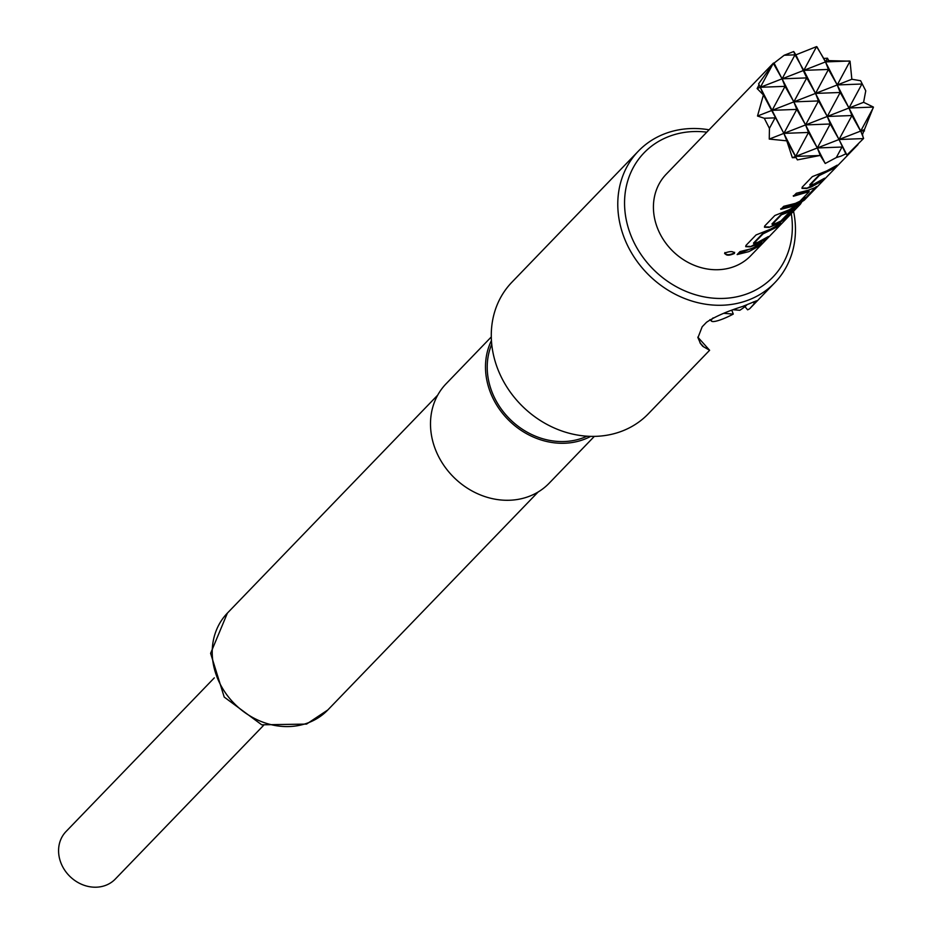 <?xml version="1.0" encoding="UTF-8"?>
<svg xmlns="http://www.w3.org/2000/svg" width="932" height="932" viewBox="0 0 932 932"><rect width="100%" height="100%" fill="white"/><g stroke="black" fill="none" stroke-linecap="round" stroke-linejoin="round"><path stroke-width="1.4" d="M724.875 253.015C730.373 251.023 733.577 251.162 734.486 253.434C729.022 255.881 725.818 255.752 724.875 253.015L724.607 253.62M734.649 252.304L734.393 252.933C728.964 255.391 725.783 255.263 724.875 252.525M713.155 317.859A20.574 3.821 153 0 0 711.559 321.179A20.574 3.821 153 0 0 712.677 321.552A20.574 3.821 153 0 0 733.263 314.096L723.896 313.315M731.888 310.403L733.263 314.096M697.812 337.139L709.625 350.269L702.751 346.308L700.573 343.663L697.952 337.687L702.18 326.771L706.538 322.262C714.797 316.705 726.785 311.439 742.524 306.477L756.668 300.745L754.244 303.692L753.336 301.91M214.302 677.867L66.032 831.53A34.228 29.614 44 0 0 65.823 871.746A34.228 29.614 44 0 0 105.922 885.26A34.228 29.614 44 0 0 115.288 879.062L263.558 725.387M491.432 340.564A71.601 61.955 44 0 0 506.892 418.352A71.601 61.955 44 0 0 584.562 439.193A71.601 61.955 44 0 0 590.713 436.362M491.292 336.941L446.09 383.786A71.601 61.955 44 0 0 445.659 467.922A71.601 61.955 44 0 0 529.562 496.197A71.601 61.955 44 0 0 549.146 483.23L594.348 436.374M706.794 132.158A89.507 77.438 44 0 0 668.524 136.631A89.507 77.438 44 0 0 634.657 243.753A89.507 77.438 44 0 0 748.384 293.359A89.507 77.438 44 0 0 791.28 213.673M793.551 211.284A94.773 81.993 -136 0 1 774.818 282.699A94.773 81.993 -136 0 1 748.897 299.871A94.773 81.993 -136 0 1 637.849 262.44A94.773 81.993 -136 0 1 638.408 151.089A94.773 81.993 -136 0 1 664.341 133.917A94.773 81.993 -136 0 1 709.066 129.804M586.997 436.188A69.76 60.359 -136 0 1 583.735 437.586A69.76 60.359 -136 0 1 509.28 418.526A69.76 60.359 -136 0 1 491.735 344.281M638.408 151.089L511.913 282.198A94.773 81.993 44 0 0 511.353 393.549A94.773 81.993 44 0 0 622.39 430.98A94.773 81.993 44 0 0 648.322 413.808L709.625 350.269M754.244 303.692L749.643 308.795L747.627 309.832L744.959 306.675A105.304 56.037 139.4 0 0 745.146 306.884M841.025 156.122L845.837 153.838L846.932 155.027L863.463 138.588L862.484 134.511L873.424 107.075L863.591 102.31L865.758 90.823L860.609 80.723L851.848 79.255L850.042 61.186L828.758 60.638L827.476 58.215L823.737 58.448L816.595 46.6L795.881 54.848L793.703 51.54L784.196 55.256L772.943 63.959L758.613 83.822L759.032 84.894L757.122 88.552L763.413 94.948L757.506 116.022L764.275 118.259L769.424 128.371L769.261 139.078L786.794 140.837L792.351 157.694L796.068 157.59L797.373 159.885L820.253 155.423L825.228 163.484L836.319 157.555L841.025 156.122M826.801 170.871L837.227 165.162L834.338 168.144L819.31 175.531L809.99 185.2L814.195 183.93L824.622 178.21L821.733 181.204L811.306 186.924L806.436 188.52L801.986 188.346L802.266 187.087L812.354 176.614L826.801 170.871M808.044 190.314L815.78 187.39L805.691 197.852L797.256 204.225L792.549 206.368L780.83 209.316L783.707 206.321L795.439 203.374L799.912 201.254L809.232 191.584L793.412 196.256L796.301 193.262L808.044 190.314M816.281 186.54L805.691 197.852M791.827 213.055L800.565 204.015L786.072 213.079L781.505 214.744L772.162 224.414L776.356 223.144L780.83 221.035L789.043 212.519L795.194 208.721L786.934 217.296L778.511 223.657L768.923 227.408L764.473 227.222L764.741 225.963L774.853 215.502L789.276 209.758L804.304 200.159L857.976 144.577M801.485 202.663L800.425 203.77M770.519 229.202L780.958 223.47L778.08 226.464L763.052 233.862L753.72 243.532L757.926 242.262L768.352 236.542L765.475 239.536L755.037 245.244L750.167 246.852L745.716 246.665L745.984 245.407L756.085 234.934L770.519 229.202M751.763 248.634L762.213 242.914L759.312 245.908L748.885 251.628L737.142 254.576L740.008 251.582L751.763 248.634M773.478 63.05L666.205 174.226A58.704 50.794 44 0 0 665.856 243.205A58.704 50.794 44 0 0 734.637 266.389A58.704 50.794 44 0 0 750.703 255.752L790.522 214.476M795.881 54.848L806.751 77.892L782.088 78.824L774.177 63.306L773.374 63.446L782.088 78.824L795.008 54.837L803.792 70.366L816.595 46.6M808.964 191.142L793.283 195.767M835.06 166.653L819.112 175.065L809.792 184.734L810.269 185.27M799.842 203.945L781.307 214.267L771.964 223.948L772.453 224.484M778.791 224.973L762.865 233.384L753.522 243.054L754.011 243.59M793.703 51.54L795.008 54.837L784.196 55.256M758.613 83.822L760.384 87.282L772.943 63.959M759.032 84.894L795.613 156.425L808.533 132.449L817.317 147.967L830.237 123.991L839.021 139.509L851.941 115.533L827.278 116.465L846.932 155.027M823.737 58.448L825.496 61.908L827.476 58.215M816.956 46.81L825.496 61.908L860.725 131.051L873.296 107.728M849.483 60.999L825.496 61.908L782.088 78.824L785.047 86.35L760.384 87.282L782.088 78.824L805.574 124.923L818.494 100.936L793.831 101.868L806.751 77.892L815.535 93.41L828.455 69.434L803.792 70.366L815.535 93.41L818.494 100.936L827.278 116.465L840.198 92.478L815.535 93.41L827.278 116.465L830.237 123.991L805.574 124.923L825.228 163.484M763.413 94.948L783.87 133.381L796.79 109.394L772.127 110.326L785.047 86.35L793.831 101.868L796.79 109.394L805.574 124.923L808.533 132.449L783.87 133.381L786.794 140.837M787.062 141.326L797.373 159.885M873.424 107.075L848.982 108.007L851.941 115.533L862.484 134.511M769.261 139.078L848.982 108.007L861.902 84.02L837.239 84.952L840.198 92.478L848.982 108.007L863.591 102.31M757.122 88.552L760.384 87.282L763.261 94.598M828.758 60.638L825.496 61.908L828.455 69.434L837.239 84.952L850.042 61.186M863.463 138.588L839.021 139.509L845.837 153.838M836.319 157.555L841.98 147.035L817.317 147.967L820.253 155.423M819.601 155.516L795.613 156.425L796.068 157.59M769.424 128.371L775.086 117.851L764.275 118.259M864.523 130.911L860.725 131.051L863.603 138.367M860.609 80.723L865.758 90.823M757.506 116.022L851.848 79.255M792.351 157.694L863.987 129.781M700.258 343.162L702.751 346.308M733.635 309.773L739.81 310.286A20.574 3.821 153 0 0 747.045 304.648M760.034 244.417L759.312 245.908M758.986 245.5L737.69 253.993M766.186 238.033L750.167 246.852M749.969 246.374L745.693 246.398M793.027 210.224L786.596 216.888L778.243 223.214L768.923 227.408M768.725 226.93L764.45 226.954M805.365 197.444L797.256 204.225M796.977 203.782L780.701 208.826M822.467 179.713L806.436 188.52M806.25 188.054L801.963 188.078M308.737 722.603A69.76 60.359 44 0 0 327.819 709.963L306.558 724.082L261.741 724.816L224.216 697.078L210.609 653.344L227.408 613.081A69.76 60.359 44 0 0 227 695.051A69.76 60.359 44 0 0 308.737 722.603M711.559 321.179L709.916 319.653M327.819 709.963L538.125 492.003M749.631 308.795L774.818 282.699M227.408 613.081L437.714 395.121M699.932 342.755L703.823 347.007"/></g></svg>
